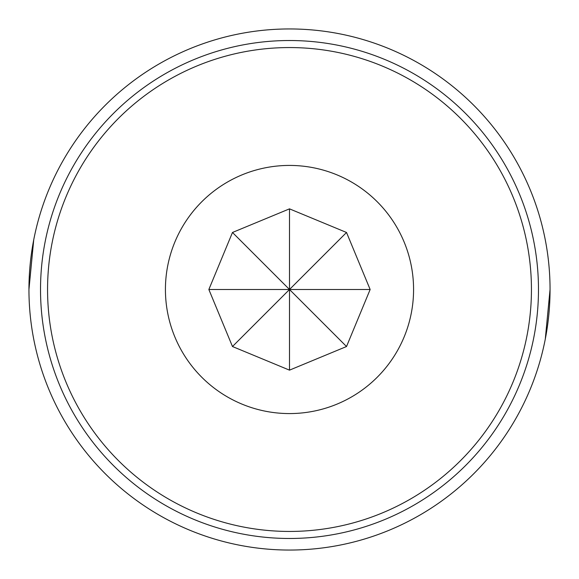 <?xml version="1.0" encoding="UTF-8"?>
<svg xmlns="http://www.w3.org/2000/svg" width="579" height="579" viewBox="0 0 579 579"><rect width="100%" height="100%" fill="white"/><g stroke="black" fill="none" stroke-linecap="round" stroke-linejoin="round"><path stroke-width="0.87" d="M201.767 201.767A124.072 124.072 0 0 1 377.233 201.767A124.072 124.072 0 0 1 377.233 377.233A124.072 124.072 0 0 1 201.767 377.233A124.072 124.072 0 0 1 201.767 201.767M346.524 232.476L289.5 289.5L346.524 346.524L370.147 289.5L346.524 232.476L289.5 208.853L232.476 232.476L289.5 289.5L289.5 208.853M289.5 47.558A241.942 241.942 0 0 1 531.442 289.5A241.942 241.942 0 0 1 289.5 531.442A241.942 241.942 0 0 1 47.558 289.5A241.942 241.942 0 0 1 289.5 47.558M289.5 538.477A248.977 248.977 0 0 0 538.477 289.5A248.977 248.977 0 0 0 289.5 40.523A248.977 248.977 0 0 0 40.523 289.5A248.977 248.977 0 0 0 289.5 538.477M289.5 28.95A260.55 260.55 0 0 1 550.05 289.5A260.55 260.55 0 0 1 289.5 550.05A260.55 260.55 0 0 1 28.95 289.5A260.55 260.55 0 0 1 289.5 28.95M545.28 339.128L550.05 289.529M33.72 239.872L28.95 289.471M232.476 232.476L208.853 289.5L289.5 289.5L232.476 346.524L289.5 370.147L346.524 346.524M208.853 289.5L232.476 346.524M370.147 289.5L289.5 289.5L289.5 370.147"/></g></svg>
